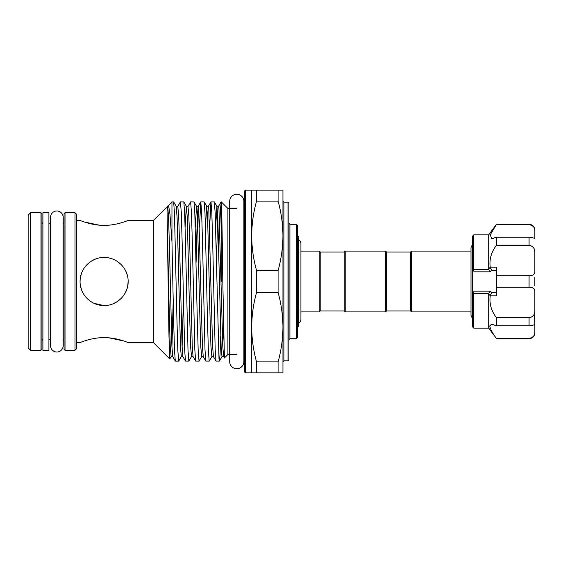 <?xml version="1.0" encoding="UTF-8"?>
<svg xmlns="http://www.w3.org/2000/svg" width="563" height="563" viewBox="0 0 563 563"><rect width="100%" height="100%" fill="white"/><g stroke="black" fill="none" stroke-linecap="round" stroke-linejoin="round"><path stroke-width="0.84" d="M56.849 210.977A6.299 6.299 0 0 0 50.55 217.276L50.55 345.724A6.299 6.299 0 0 0 56.849 352.023A6.299 6.299 0 0 0 63.147 345.724L63.147 217.276A6.299 6.299 0 0 0 56.849 210.977M236.791 194.291A7.094 7.094 0 0 0 229.697 201.385L229.697 361.615A7.094 7.094 0 0 0 236.791 368.709A7.094 7.094 0 0 0 243.885 361.615L243.885 201.385A7.094 7.094 0 0 0 236.791 194.291M42.908 212.751L42.908 350.249L48.918 350.249L48.918 212.751L42.908 212.751M411.539 311.909L411.539 251.091L410.582 252.055L410.582 310.945L411.539 311.909L471.006 311.909M344.239 310.945L345.196 311.909L345.196 251.091L344.239 252.055L344.239 310.945L320.199 310.945L320.199 252.055L319.235 251.091L300.923 251.091L300.923 243.568A4.279 4.279 0 0 0 298.805 239.88M345.196 251.091L385.578 251.091L385.578 311.909L386.542 310.945L410.582 310.945M385.578 251.091L386.542 252.055L386.542 310.945M75.02 212.751L76.462 214.193L76.462 348.807L75.02 350.249L75.02 212.751L65.019 212.751L65.019 350.249L64.062 349.285L64.062 213.715L65.019 212.751M30.557 350.249L28.15 347.843L28.15 215.157L30.557 212.751L30.557 350.249L40.986 350.249L40.986 212.751L41.951 213.715L41.951 349.285L40.986 350.249M297.363 225.256L297.363 337.744L296.405 338.708L296.405 224.292L297.363 225.256M288.953 203.137L288.953 359.863L287.989 360.82L287.989 202.18L288.953 203.137M251.696 190.16L256.552 190.16L256.552 201.104C253.399 212.49 251.781 224.067 251.696 235.827L251.696 190.16L245.447 190.16L245.447 372.84L244.483 371.883L244.483 191.117L244.483 208.479L243.885 208.479M104.106 225.376C117.097 225.439 128.357 220.267 128.146 220.443C128.357 220.267 117.076 225.446 104.106 225.376C117.097 225.439 128.357 220.267 128.146 220.443C128.357 220.267 117.076 225.446 104.106 225.376C91.115 225.439 79.862 220.267 80.073 220.443C79.869 220.267 91.086 225.439 104.106 225.376L99.419 225.179M84.281 221.977L99.313 225.172M128.146 220.443L153.382 220.443L153.382 342.557L169.773 358.948L168.963 335.879L167.063 211.406C167.162 206.121 166.564 206.959 167.478 206.987M127.372 275.455L125.781 271.106M121.073 264.469L117.505 261.549M110.707 258.389L108.835 257.931M98.37 258.157L94.964 259.269M94.823 259.325L90.699 261.549M87.117 264.497L84.176 268.058M80.15 279.565L80.073 281.5C79.862 268.495 91.115 257.249 104.099 257.46C117.076 257.256 128.357 268.467 128.146 281.5C128.364 294.505 117.069 305.758 104.12 305.54C91.1 305.751 79.855 294.484 80.073 281.5L80.192 279.093M278.087 270.557C281.24 259.17 282.858 247.593 282.943 235.827C282.858 224.046 281.24 212.469 278.087 201.104L278.087 190.16L282.943 190.16L282.943 327.173C282.858 315.386 281.24 303.809 278.087 292.443L278.087 270.557L256.552 270.557C253.399 259.191 251.781 247.614 251.696 235.827L251.696 327.173C251.781 338.954 253.399 350.531 256.552 361.896L256.552 372.84L245.447 372.84M236.791 208.479L227.895 208.479L227.895 354.521L224.391 357.991L222.807 281.5C222.286 242.09 221.808 205.671 221.287 202.223L220.471 208.845L219.802 227.114M167.626 206.396L171.961 201.864L173.643 201.906L174.474 213.236L176.986 321.318L177.838 350.467L178.682 361.136L175.353 361.136L172.714 356.604L171.884 345.879L169.372 243.927L168.527 216.417L167.675 206.354L153.382 220.443M167.943 205.882L168.935 207.613L169.984 214.545L171.961 241.759L171.961 201.864M221.287 281.5L221.146 201.864M219.387 361.136L216.009 361.094L215.179 349.764L212.666 241.682L211.815 212.532L210.97 201.864L214.348 201.906L215.179 213.236L218.986 358.511L219.436 361.094L220.063 354.155L220.731 335.886M210.97 201.864L209.626 227.114M209.211 361.136L205.833 361.094L205.002 349.764L202.49 241.682L201.638 212.532L200.794 201.864L204.172 201.906L205.002 213.236L207.515 321.318L208.366 350.467L209.211 361.136L211.85 356.604L210.956 346.583L210.105 319.073L207.592 217.121L206.712 206.354L205.467 227.114M200.794 201.864L199.45 227.114M199.035 361.136L195.657 361.094L194.826 349.764L192.314 241.682L191.462 212.532L190.618 201.864L193.996 201.906L194.826 213.236L197.339 321.318L198.19 350.467L199.035 361.136L201.674 356.604L200.78 346.583L199.928 319.073L197.416 217.121L196.536 206.354L195.291 227.114M190.618 201.864L187.979 206.396L186.36 206.354L185.114 227.114M188.858 361.136L185.48 361.094L184.65 349.764L182.138 241.682L181.286 212.532L180.441 201.864L183.819 201.906L184.65 213.236L185.466 241.682L188.014 350.467L188.858 361.136L191.504 356.604L190.604 346.583L189.752 319.073L187.24 217.121L186.416 206.396L183.819 201.906M180.441 201.864L177.802 206.396L176.24 206.396L173.643 201.906M178.682 361.136L181.328 356.604L180.427 346.583L177.88 243.927L177.064 217.121L176.24 206.396M175.304 361.094L174.474 349.764L173.657 321.318L171.961 241.759M298.805 323.12A4.279 4.279 0 0 0 300.923 319.432L300.923 243.568M320.199 310.945L319.235 311.909L319.235 251.091M297.363 327.413L298.805 325.97L298.805 237.03L297.363 235.587M104.106 337.624C117.097 337.561 128.35 342.733 128.146 342.557C128.35 342.733 117.132 337.561 104.106 337.624C91.115 337.561 79.855 342.733 80.073 342.557C79.862 342.733 91.136 337.554 104.106 337.624C91.115 337.561 79.855 342.733 80.073 342.557C79.862 342.733 91.136 337.554 104.106 337.624L108.8 337.821M123.937 341.023L108.905 337.828M80.593 286.49L81.874 290.642L80.544 286.264M99.419 305.076L104.127 305.54M127.674 286.236L128.146 281.5L127.66 286.286M94.07 303.344L103.852 305.533M113.395 303.668L117.512 301.451L121.094 298.503M124.127 294.801L126.267 290.811M496.39 325.815L496.39 317.68C491.232 310.741 489.184 303.457 490.239 295.828L488.705 293.956L488.705 328.13L496.39 338.419C492.435 333.007 490.225 328.841 489.754 325.914L491.647 324.119L496.39 325.815L529.079 325.815L529.079 317.68C533.077 316.962 534.998 314.485 534.85 310.241L534.85 291.338C534.998 288.749 533.077 287.39 529.079 287.25L529.079 275.75C533.077 275.61 534.998 274.244 534.85 271.662L534.85 252.759C534.998 248.508 533.077 246.031 529.079 245.32L529.079 237.185C533.077 237.706 534.998 238.255 534.85 238.839L534.85 231.013C534.998 227.593 533.077 225.453 529.079 224.581L496.39 224.292L529.079 224.581M496.39 338.419L529.079 338.419C533.077 337.547 534.998 335.4 534.85 331.987L534.85 324.161C534.998 324.745 533.077 325.294 529.079 325.815M488.705 293.956L488.797 293.358L473.793 293.358L473.793 328.13L472.357 326.688L472.357 290.761L472.758 291.141L489.93 291.141L491.541 292.633L490.296 295.526M473.793 293.358L472.758 291.141M489.852 326.779L490.274 328.18M488.705 269.044L488.705 234.87L473.793 234.87L473.793 269.642L488.797 269.642L488.705 269.044L490.239 267.172C489.177 259.571 491.225 252.287 496.39 245.32L496.39 237.185L491.647 238.881L490.331 234.68L496.39 224.581M473.793 234.87L472.357 236.312L472.357 290.761M490.239 295.828L496.39 295.828L496.39 287.25L529.079 287.25M496.39 317.68L529.079 317.68M496.39 245.32L529.079 245.32M490.239 267.172L496.39 267.172L496.39 275.75L530.325 275.687M472.357 272.239L473.793 269.642M496.39 237.185L529.079 237.185M534.85 277.172L534.85 285.828M496.39 287.25L496.39 275.75M534.576 312.88L534.85 324.204M534.85 325.914L534.85 332.937C534.505 336.442 532.584 338.37 529.079 338.708L529.079 338.419M529.079 224.292C532.584 224.63 534.505 226.558 534.85 230.063L534.85 231.013M530.409 224.743L531.634 225.207M490.296 267.474L491.541 270.367L489.93 271.859L472.758 271.859M488.797 269.642L489.93 271.859M489.93 291.141L488.797 293.358M81.916 272.253L80.544 276.743M172.714 356.604L171.152 356.604L169.773 358.948M256.552 270.557L256.552 292.443C253.399 303.83 251.781 315.407 251.696 327.173L251.696 372.84M278.087 372.84L278.087 361.896C281.24 350.51 282.858 338.933 282.943 327.173L282.943 372.84L256.552 372.84M256.552 292.443L278.087 292.443M278.087 361.896L256.552 361.896M256.552 201.104L278.087 201.104M278.087 190.16L256.552 190.16M244.483 281.5L244.483 354.521L243.885 354.521M296.405 224.292L289.91 224.292L289.91 338.708L288.953 339.672M287.989 202.18L283.907 202.18L283.907 360.82L282.943 361.784M491.541 292.633L496.39 292.633M496.39 270.367L491.541 270.367M224.391 357.991L223.588 356.604L222.765 345.879L218.958 208.824L218.557 206.354L216.889 206.354L215.643 227.114M217.719 216.079L216.438 262.513M216.009 361.094L213.412 356.604L212.589 345.879L208.782 208.824L208.38 206.354L206.762 206.396L204.172 201.906M205.833 361.094L203.243 356.604L202.413 345.879L198.605 208.824L198.155 206.396L197.324 217.121L196.086 262.513M195.657 361.094L193.067 356.604L192.236 345.879L189.724 243.927L188.872 216.417L187.979 206.396M185.48 361.094L182.891 356.604L182.06 345.879L179.548 243.927L178.703 216.417L177.802 206.396M223.462 327.8L222.807 346.921M223.588 356.604L221.977 356.646L221.132 346.583L217.768 217.121L216.938 206.396L214.348 201.906M183.39 300.487L182.109 346.921M173.214 300.487L171.933 346.921M171.152 356.604L170.251 346.583L169.4 319.073L167.478 234.63M63.147 345.724L63.147 339.433M63.147 223.567L63.147 217.276M472.357 318.461L471.006 315.343L471.006 247.657L472.357 244.539M471.006 250.232L471.006 247.657M386.542 252.055L410.582 252.055M245.447 190.16L244.483 191.117M63.098 339.426L64.062 340.39M42.908 339.426L41.951 340.39M80.073 220.443L76.462 220.443M50.55 223.574L48.918 223.574M40.986 212.751L30.557 212.751M227.895 208.479L221.287 201.864M319.235 311.909L300.923 311.909L300.923 319.432M488.705 328.13L473.793 328.13M488.705 234.87L496.39 224.292M529.079 338.708L496.39 338.708M344.239 252.055L320.199 252.055M236.791 354.521L227.895 354.521M296.405 338.708L289.91 338.708M287.989 360.82L283.907 360.82M50.55 339.426L48.918 339.426M75.02 350.249L65.019 350.249M153.382 342.557L128.146 342.557M80.073 342.557L76.462 342.557M221.097 201.906L218.5 206.396M210.921 201.906L208.331 206.396M200.745 201.906L198.155 206.396L196.586 206.396L193.996 201.906M213.412 356.604L211.85 356.604M203.243 356.604L201.674 356.604M193.067 356.604L191.504 356.604M182.891 356.604L181.328 356.604M222.026 356.604L219.436 361.094M42.908 223.574L41.951 222.61M63.098 223.574L64.062 222.61M283.907 202.18L282.943 201.216M289.91 224.292L288.953 223.328M345.196 311.909L385.578 311.909M471.006 251.091L411.539 251.091"/></g></svg>
